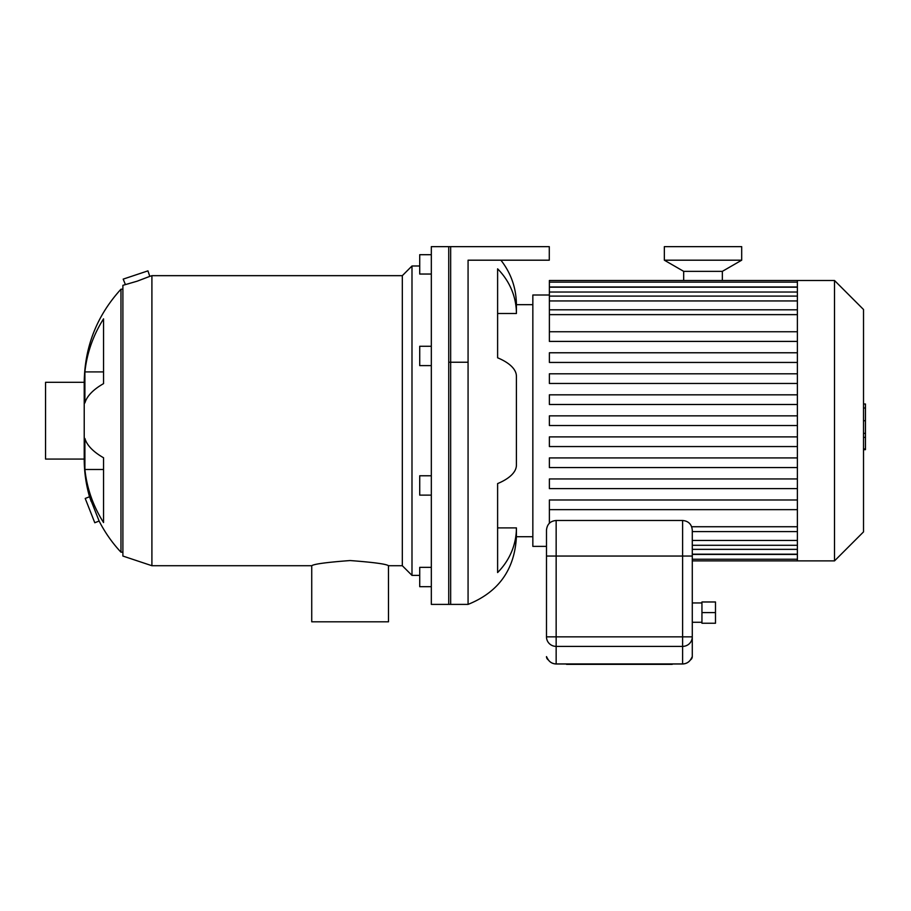 <?xml version="1.0" encoding="UTF-8"?>
<svg xmlns="http://www.w3.org/2000/svg" width="911" height="911" viewBox="0 0 911 911"><rect width="100%" height="100%" fill="white"/><g stroke="black" fill="none" stroke-linecap="round" stroke-linejoin="round"><path stroke-width="1.37" d="M431.324 475.77L419.72 475.77L419.72 495.117L431.324 495.117M431.324 346.271L419.72 346.271L419.72 365.607L431.324 365.607M431.324 254.704L419.72 254.704L419.72 274.04L431.324 274.04M431.324 567.348L419.72 567.348L419.72 586.684L431.324 586.684M532.844 536.716L516.412 536.716C514.692 569.557 498.579 592.116 468.072 604.392L468.072 260.193L549.287 260.193L549.287 246.653L431.324 246.653L431.324 604.392L450.66 604.392L450.66 246.653M103.558 383.622A136.354 46.632 180 0 0 84.894 402.935L84.894 371.904L103.558 371.904L103.558 383.622L103.558 318.85A136.354 128.121 0 0 0 84.894 371.904M103.558 522.538A136.354 128.121 180 0 1 84.894 469.484L103.558 469.484L103.558 457.766L103.558 522.538M84.894 469.484L84.894 438.453A136.354 46.632 0 0 0 103.558 457.766M94.79 522.743L85.213 498.454L89.529 496.757L99.117 521.035L94.79 522.743M91.202 501.494L89.529 496.757C85.976 484.231 84.211 471.67 84.222 459.076L84.222 382.313C84.689 346.624 96.93 315.582 120.969 289.197L120.969 552.191C112.349 543.002 105.061 532.616 99.117 521.035M149.78 276.375L151.909 275.669L151.909 565.72L122.894 556.052L122.894 285.337L137.219 281.169L149.78 276.375L147.946 270.863L123.19 279.119L125.388 284.539M127.62 283.981L128.565 283.742M151.909 565.72L311.733 565.72L311.733 621.803L388.496 621.803L388.473 565.72L402.32 565.72L411.988 575.388L419.72 575.388M311.733 565.72C313.999 564.023 326.798 562.303 350.109 560.55C373.43 562.303 386.23 564.023 388.496 565.72M151.909 275.669L402.32 275.669L402.32 565.72M402.32 275.669L411.988 265.989L411.988 575.388M84.222 382.313L45.55 382.313L45.55 459.076L84.222 459.076M516.412 536.716L516.412 527.89A71.548 66.104 180 0 1 497.611 572.552L497.611 483.593A71.548 27.376 0 0 0 516.412 465.088L516.412 376.289A71.548 27.376 180 0 0 497.611 357.795L497.611 268.836A71.548 66.104 0 0 1 516.412 313.498L516.412 304.673L532.844 304.673M516.412 313.498L497.611 313.498M516.412 527.89L497.611 527.89M448.736 246.653L448.736 604.392L468.072 604.392M549.379 295.005L532.844 295.005L532.844 546.384L546.486 546.384M797.387 499.98L549.379 499.98L549.379 523.233M797.387 509.648L549.379 509.648M797.387 457.914L549.379 457.914L549.379 467.582L797.387 467.582M797.387 478.947L549.379 478.947L549.379 488.615L797.387 488.615M797.387 436.893L549.379 436.893L549.379 446.561L797.387 446.561M797.387 425.528L549.379 425.528L549.379 415.86L797.387 415.86M797.387 331.741L549.379 331.741L549.379 280.497L797.387 280.497L797.387 560.891L692.28 560.891M797.387 341.409L549.379 341.409L549.379 331.741M797.387 373.795L549.379 373.795L549.379 383.474L797.387 383.474M797.387 352.773L549.379 352.773L549.379 362.441L797.387 362.441M797.387 394.827L549.379 394.827L549.379 404.495L797.387 404.495M797.387 280.497L834.51 280.497L834.51 560.891L797.387 560.891M834.51 280.497L863.514 309.501L863.514 531.887L834.51 560.891M863.514 404.006L865.45 404.006L865.45 437.382L863.514 437.382M865.45 433.374L863.514 433.374M865.45 437.382L865.45 448.975L863.514 448.975M865.45 448.975L865.45 449.67L863.514 449.67M546.486 556.052L546.486 530.145C547.055 524.269 550.278 521.046 556.154 520.477L556.154 556.052L692.28 556.052L692.28 530.145C691.711 524.269 688.488 521.046 682.612 520.477L682.612 636.857L556.154 636.857L556.154 556.052L546.486 556.052L546.486 636.857A9.668 9.531 -0 0 0 556.154 646.389L682.612 646.389A9.668 9.531 -0 0 0 692.28 636.857L692.28 656.603L691.107 658.869M691.198 658.71L691.449 658.152C689.638 661.83 686.689 663.766 682.612 663.948L556.154 663.948C552.077 663.766 549.128 661.83 547.317 658.152L547.579 658.71M547.659 658.869L546.486 656.603A3.872 3.872 0 0 0 548.274 659.871A3.872 3.872 0 0 1 546.486 656.603A3.872 3.872 0 0 0 548.274 659.871M692.28 656.603A3.872 3.872 0 0 1 690.492 659.871A3.872 3.872 0 0 0 692.28 656.603L692.28 556.052M566.027 663.982A0.968 0.968 0 0 0 566.79 664.347L671.976 664.347A0.968 0.968 0 0 0 672.739 663.982A0.968 0.968 0 0 1 671.976 664.347A0.968 0.968 0 0 0 672.739 663.982M566.79 664.347L671.976 664.347L566.79 663.982M701.948 623.249L701.948 601.977L715.488 601.977L715.488 623.249L701.948 623.249M701.948 612.613L715.488 612.613M692.28 602.945L701.948 602.945M683.683 280.497L683.683 271.353L722.355 271.353L741.691 260.193L741.691 246.653L664.347 246.653L664.347 260.193L741.691 260.193M683.683 271.353L664.347 260.193M468.072 362.236L448.736 362.236M797.387 549.356L692.28 549.356M797.387 554.412L692.28 554.412M797.387 526.74L691.665 526.74M797.387 314.637L549.379 314.637M797.387 292.032L549.379 292.032M797.387 300.937L549.379 300.937M797.387 286.976L549.379 286.976M797.387 540.451L692.28 540.451M865.45 420.723L863.514 420.723M865.45 408.014L863.514 408.014M556.154 663.948L556.154 636.857L546.486 636.857M692.28 636.857L682.612 636.857L682.612 663.948M411.988 265.989L419.72 265.989M120.969 552.191L122.894 552.191M120.969 289.197L122.894 289.197M500.913 260.193C511.094 273.266 516.252 288.092 516.412 304.673M797.387 554.184L692.28 554.184M797.387 559.24L692.28 559.24M549.379 309.808L797.387 309.808M549.379 287.193L797.387 287.193M549.379 296.098L797.387 296.098M549.379 282.137L797.387 282.137M797.387 531.58L692.28 531.58M797.387 545.29L692.28 545.29M682.612 520.477L556.154 520.477M547.477 658.516L547.465 658.482C549.31 661.978 552.203 663.812 556.154 663.982L682.612 663.982C686.564 663.812 689.456 661.978 691.312 658.482M692.28 622.281L701.948 622.281M722.355 280.497L722.355 271.353"/></g></svg>
